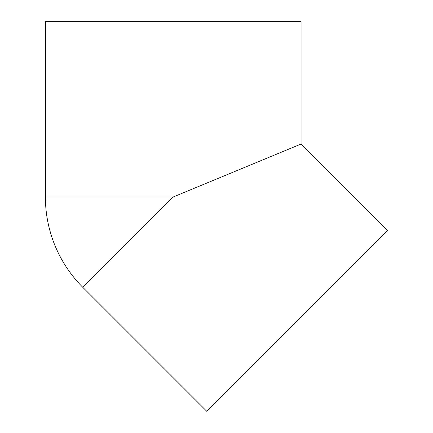 <?xml version="1.0" encoding="UTF-8"?>
<svg xmlns="http://www.w3.org/2000/svg" width="433" height="433" viewBox="0 0 433 433"><rect width="100%" height="100%" fill="white"/><g stroke="black" fill="none" stroke-linecap="round" stroke-linejoin="round"><path stroke-width="0.65" d="M301.076 144.021L301.076 21.65L45.395 21.65L45.395 196.977A127.843 127.843 0 0 0 82.838 287.377L173.232 196.977L301.076 144.021L387.605 230.551L206.812 411.35L82.838 287.377M173.232 196.977L45.395 196.977"/></g></svg>
